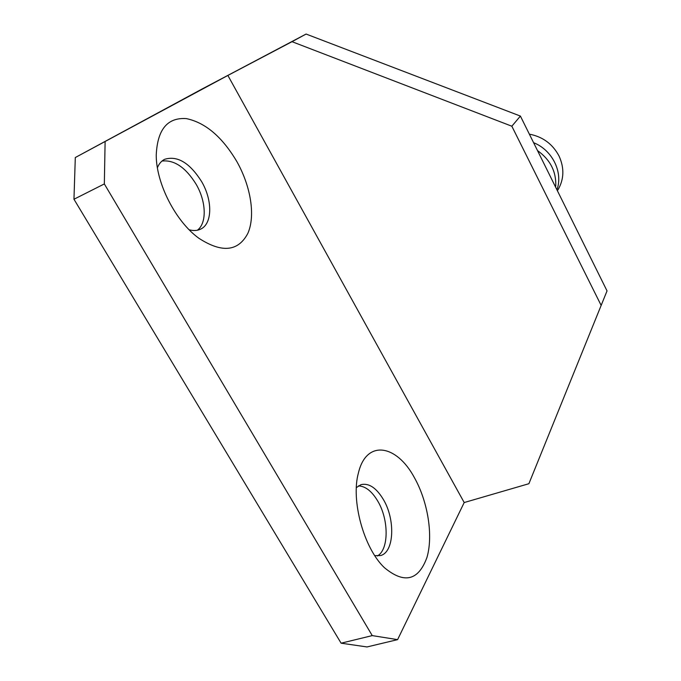 <?xml version="1.0" encoding="UTF-8"?>
<svg xmlns="http://www.w3.org/2000/svg" width="681" height="681" viewBox="0 0 681 681"><rect width="100%" height="100%" fill="white"/><g stroke="black" fill="none" stroke-linecap="round" stroke-linejoin="round"><path stroke-width="1.02" d="M529.358 134.148C542.766 136.719 552.666 144.023 559.05 156.051C564.481 168.037 564.089 179.358 557.875 190.016M533.598 142.704C551.985 149.888 562.923 171.501 557.271 188.85M537.496 150.578C550.197 159.643 556.292 171.484 555.773 186.117M552.572 181.01L562.131 200.291M397.593 639.638L464.195 502.544L227.871 75.438L75.302 157.532L73.965 199.244L341.113 643.187L367.016 646.95L397.593 639.638L372.252 635.603L341.113 643.187M464.195 502.544L528.89 483.714L607.035 290.906L528.89 483.714M511.84 126.215L520.403 116.076L306.092 34.05L292.021 41.686L511.84 126.215L601.102 305.301M292.021 41.686L227.871 75.438M75.302 157.532L201.525 89.305L306.092 34.05M377.41 555.977C389.03 549.456 388.894 519.62 377.81 501.19C371.911 491.256 365.45 486.157 358.419 485.893M197.371 230.229C207.075 223.019 206.266 201.508 196.094 184.193C185.666 167.424 174.302 159.712 162.01 161.039M73.965 199.244L104.338 183.93L105.104 141.886M104.338 183.93L372.252 635.603M414.448 477.747C427.821 501.514 433.405 535.513 426.944 557.467C418.44 580.689 404.259 584.094 384.407 567.673C363.688 548.128 350.775 500.195 358.41 472.972C366.352 439.194 396.683 444.412 414.448 477.747M236.945 161.729C250.88 186.56 255.571 215.86 247.858 233.345C238.256 251.553 221.946 253.204 198.903 238.282C175.843 221.742 156.068 183.487 156.238 154.979C157.43 129.441 167.466 117.319 186.347 118.605C205.483 122.64 222.346 137.017 236.945 161.729M189.19 229.778C193.395 230.91 197.124 230.74 200.376 229.25C212.481 224.117 212.77 200.495 201.593 181.546C189.701 162.802 177.375 155.387 164.615 159.32C161.414 160.946 159.013 163.746 157.405 167.713M374.771 555.636L380.492 555.568C394.29 552.334 395.491 519.543 383.377 499.505C376.329 487.817 368.881 482.863 361.032 484.634L356.367 487.596M520.403 116.076L607.035 290.906"/></g></svg>
